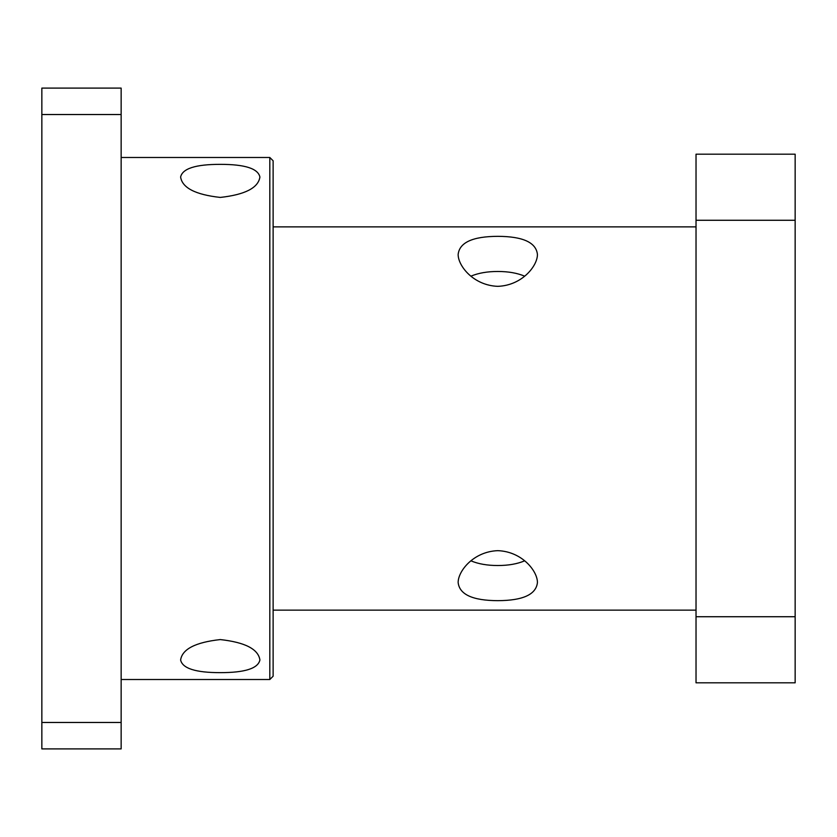 <?xml version="1.0" encoding="UTF-8"?>
<svg xmlns="http://www.w3.org/2000/svg" width="837" height="837" viewBox="0 0 837 837"><rect width="100%" height="100%" fill="white"/><g stroke="black" fill="none" stroke-linecap="round" stroke-linejoin="round"><path stroke-width="1.26" d="M121.145 157.492L269.817 157.492L269.817 679.508L121.145 679.508M220.267 164.355C244.875 164.334 258.089 168.561 259.909 177.036C258.267 187.886 245.053 194.676 220.267 197.427C195.481 194.676 182.257 187.886 180.614 177.036C182.435 168.561 195.649 164.334 220.267 164.355M220.267 672.645C195.649 672.666 182.435 668.439 180.614 659.964C182.257 649.114 195.481 642.324 220.267 639.573C245.053 642.324 258.267 649.114 259.909 659.964C258.089 668.439 244.875 672.666 220.267 672.645M696.028 220.267L696.028 154.186L795.15 154.186L795.15 682.814L696.028 682.814L696.028 220.267L795.15 220.267M524.632 276.158C517.182 273.029 508.237 271.47 497.795 271.481C487.354 271.47 478.408 273.029 470.959 276.158M497.795 236.337C522.947 236.432 536.161 242.489 537.438 254.5C537.5 265.884 522.142 285.469 497.795 286.338C473.449 285.469 458.09 265.884 458.142 254.5C459.429 242.489 472.643 236.432 497.795 236.337M497.795 600.663C472.643 600.568 459.429 594.511 458.142 582.5C458.09 571.116 473.449 551.531 497.795 550.662C522.142 551.531 537.5 571.116 537.438 582.5C536.161 594.511 522.947 600.568 497.795 600.663M470.959 560.842C478.408 563.971 487.354 565.53 497.795 565.519C508.237 565.53 517.182 563.971 524.632 560.842M269.817 157.492L273.124 160.788L273.124 676.212L269.817 679.508M795.15 616.733L696.028 616.733M273.124 610.131L696.028 610.131M121.145 114.533L121.145 88.105L41.85 88.105L41.85 114.533L121.145 114.533L121.145 722.467L41.85 722.467L41.85 748.895L121.145 748.895L121.145 722.467M41.85 722.467L41.85 114.533M273.124 226.869L696.028 226.869"/></g></svg>
